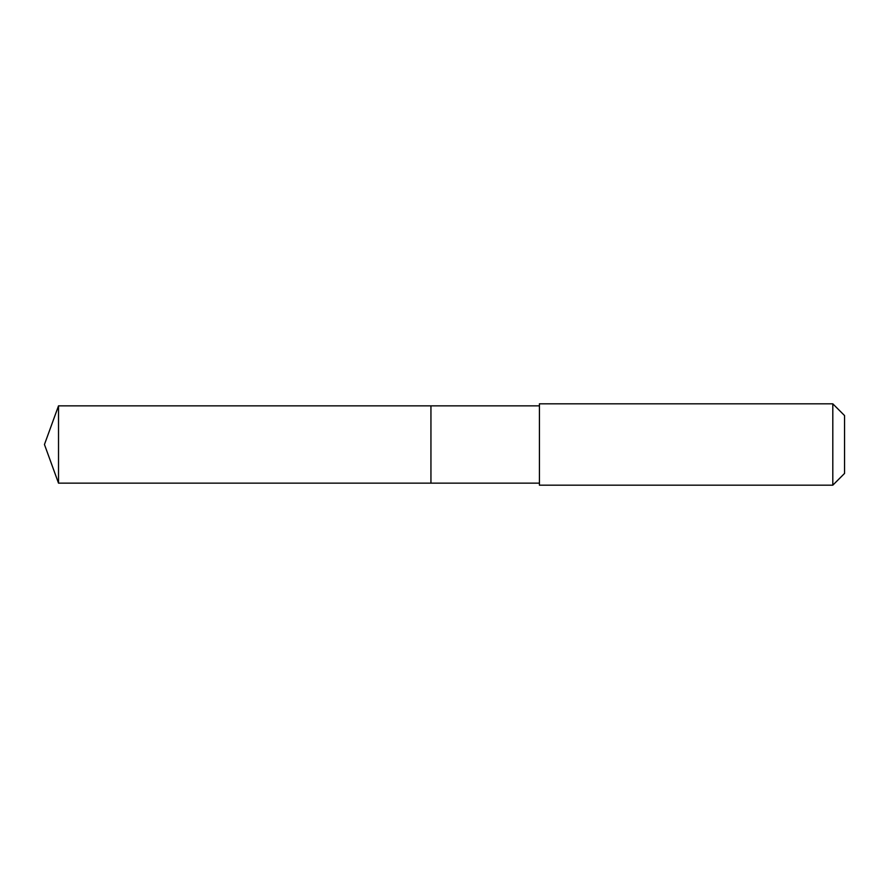 <?xml version="1.0" encoding="UTF-8"?>
<svg xmlns="http://www.w3.org/2000/svg" width="889" height="889" viewBox="0 0 889 889"><rect width="100%" height="100%" fill="white"/><g stroke="black" fill="none" stroke-linecap="round" stroke-linejoin="round"><path stroke-width="0.67" stroke-dasharray="4.45 3.33" d="M430.943 444.344L430.943 483.138L430.943 444.344M58.518 483.149L58.518 405.851M539.423 483.138L539.423 405.862M539.423 485.183L539.423 403.817M832.804 485.183L832.804 403.817M844.55 473.437L844.55 415.563"/><path stroke-width="1.33" d="M430.943 483.138L430.943 405.862L58.518 405.851L58.518 483.149L430.943 483.138L430.943 405.862L539.423 405.862L539.423 483.138L58.518 483.149L44.45 444.5L58.518 483.149M539.423 444.656L539.423 485.183L832.804 485.183L832.804 403.817L539.423 403.817L539.423 444.656M832.804 403.817L844.55 415.563L844.55 473.437L832.804 485.183M44.45 444.5L58.518 405.851M539.423 483.138L539.423 485.183M539.423 405.862L539.423 403.817"/></g></svg>
